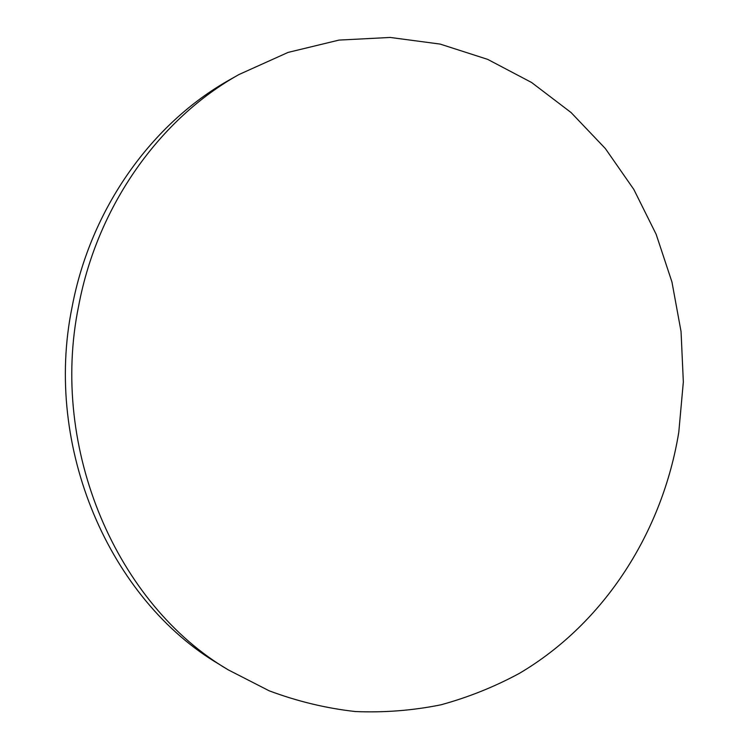 <?xml version="1.0" encoding="UTF-8"?>
<svg xmlns="http://www.w3.org/2000/svg" width="749" height="749" viewBox="0 0 749 749"><rect width="100%" height="100%" fill="white"/><g stroke="black" fill="none" stroke-linecap="round" stroke-linejoin="round"><path stroke-width="1.12" d="M678.791 432.182L683.341 381.934L681.047 331.535L671.947 281.98L656.143 234.278L633.832 189.45L605.332 148.527L571.066 112.537L531.593 82.493L487.665 59.368L440.159 44.088L390.192 37.45L339.025 40.09L288.103 52.402L239.034 74.497C160.183 118.454 97.632 205.179 78.673 305.789C49.134 449.288 117.312 604.752 228.239 669.859L269.191 690.812C297.531 701.401 326.264 708.311 355.41 711.55C384.48 712.739 413.017 710.483 441.021 704.79C468.481 697.263 494.658 686.758 519.544 673.276C604.995 622.765 662.65 531.35 678.791 432.182M239.034 74.497L229.934 79.647C152.262 122.958 90.76 208.138 72.129 306.865C43.105 447.659 110.084 600.211 219.335 664.382L228.239 669.859"/></g></svg>
